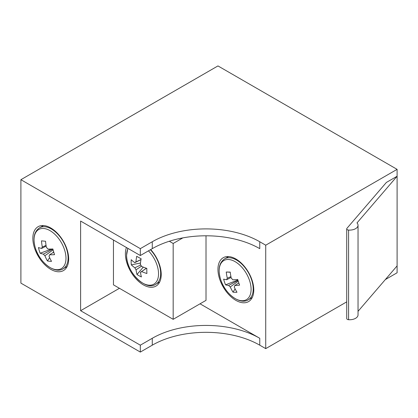 <?xml version="1.0" encoding="UTF-8"?>
<svg xmlns="http://www.w3.org/2000/svg" width="418" height="418" viewBox="0 0 418 418"><rect width="100%" height="100%" fill="white"/><g stroke="black" fill="none" stroke-linecap="round" stroke-linejoin="round"><path stroke-width="0.63" d="M347.337 319.362A2.111 1.217 180 0 1 346.715 318.506L346.715 228.865A2.111 1.217 0 0 0 347.337 229.728A2.111 1.217 0 0 0 348.575 230.072L348.575 319.713A2.111 1.217 180 0 1 347.337 319.362M397.1 169.353L217.956 65.924L20.9 179.693L140.328 248.647L152.272 241.75A76.003 43.88 180 0 1 259.756 241.75L265.728 245.199L397.1 169.353L397.1 176.25L386.384 182.436L346.94 228.322A2.111 1.217 0 0 0 346.715 228.865M235.872 258.988A25.336 14.625 -120 0 0 223.207 257.734A25.336 14.625 -120 0 0 219.319 278.038A25.336 14.625 -120 0 0 235.872 300.359A25.336 14.625 -120 0 0 248.538 301.613A25.336 14.625 -120 0 0 252.42 281.314A25.336 14.625 -120 0 0 235.872 258.988M32.844 238.302A25.336 14.625 -120 0 0 43.9 263.8A25.336 14.625 -120 0 0 63.426 270.587A25.336 14.625 -120 0 0 68.672 258.988A25.336 14.625 -120 0 0 57.611 233.495A25.336 14.625 -120 0 0 38.09 226.708A25.336 14.625 -120 0 0 32.844 238.302M126.424 247.513A25.336 14.625 -120 0 0 143.317 284.846A25.336 14.625 -120 0 0 155.982 286.1A25.336 14.625 -120 0 0 150.684 249.562M265.728 245.199L265.728 348.628L346.715 301.869M385.333 279.574L397.1 272.782L397.1 176.25L357.003 222.898A8.444 4.875 180 0 1 358.038 225.234A8.444 4.875 180 0 1 348.575 230.072M113.456 240.026L113.456 284.846L173.172 319.321L206.017 300.359L206.017 235.794M200.044 303.808L259.756 338.282A76.003 43.88 0 0 0 152.272 338.282L140.328 345.179L140.328 352.076L152.272 345.179A76.003 43.88 180 0 1 259.756 345.179L265.728 348.628M140.328 248.647L140.328 255.539L80.617 221.065L80.617 310.705L140.328 345.179M119.428 288.295L80.617 310.705M140.328 255.539L152.272 248.647A76.003 43.88 180 0 1 259.756 248.647L259.756 241.75M20.9 179.693L20.9 283.122L140.328 352.076M173.172 319.321L173.172 243.475L169.316 241.249M173.172 243.475L182.865 237.879M397.1 265.885L358.038 311.332M358.038 225.234L358.038 314.874A8.444 4.875 180 0 1 348.575 319.713M56.111 269.641A22.588 13.042 -120 0 0 64.774 250.554A22.588 13.042 -120 0 0 43.916 228.51A22.588 13.042 -120 0 0 35.253 247.597A22.588 13.042 -120 0 0 56.111 269.641M46.158 246.077L41.695 248.433A5.7 3.292 -120 0 1 42.328 247.043A42.108 31.752 95.7 0 1 41.486 240.852A41.408 0.935 4.2 0 0 43.435 241.05A41.408 0.935 4.2 0 0 45.567 241.264A42.108 31.752 -84.3 0 0 46.408 247.456A5.7 3.292 -120 0 1 47.929 249.06A42.108 13.188 163.5 0 0 52.872 248.982A41.408 17.279 82.2 0 0 54.559 254.672A42.108 13.188 -16.5 0 1 49.617 254.75A5.7 3.292 -120 0 1 48.984 256.14A42.108 31.752 -84.3 0 0 51.524 261.349A41.408 22.269 138.6 0 1 49.423 261.24A41.408 22.269 138.6 0 1 47.443 260.942L49.632 257.645M41.695 248.433A42.108 13.188 163.5 0 1 38.451 247.534A41.408 38.613 -48.2 0 0 40.138 253.224A42.108 13.188 -16.5 0 0 43.383 254.123A5.7 3.292 -120 0 0 44.904 255.732A42.108 31.752 95.7 0 0 47.443 260.942M53.107 249.88L44.904 255.732M52.966 252.624L53.608 251.652M42.328 247.043L46.043 245.361M43.383 254.123L52.903 249.107M40.138 253.224L51.66 249.034M53.75 252.127L49.617 254.75M128.08 248.47A22.588 13.042 -120 0 0 126.602 255.711A22.588 13.042 -120 0 0 142.867 283.2A22.588 13.042 -120 0 0 158.537 273.466A22.588 13.042 -120 0 0 148.458 250.847M146.452 268.262L141.629 271.554A5.7 3.292 -120 0 1 141.2 271.956A5.7 3.292 -120 0 1 140.485 272.264A42.108 24.756 -60.9 0 0 141.415 276.935A41.408 31.663 149.5 0 1 139.131 275.791A41.408 31.663 149.5 0 1 136.999 274.48L143.28 267.128M141.629 271.554A42.108 23.857 -0.9 0 0 146.901 273.529A41.408 11.119 100.1 0 1 146.822 268.377A42.108 23.857 179.1 0 1 141.545 266.407A5.7 3.292 -120 0 0 140.359 264.406A42.108 24.756 -60.9 0 1 141.127 258.752A41.408 10.33 18.3 0 1 138.844 257.525A41.408 10.33 18.3 0 1 136.707 256.297A42.108 24.756 119.1 0 0 135.944 261.95A5.7 3.292 -120 0 0 135.505 262.091A5.7 3.292 -120 0 0 134.8 262.656A42.108 23.857 179.1 0 1 131.221 259.703A41.408 32.458 -30.7 0 0 131.304 264.855A42.108 23.857 -0.9 0 0 134.883 267.807A5.7 3.292 -120 0 0 136.069 269.809A42.108 24.756 119.1 0 0 136.999 274.48M135.944 261.95L140.981 259.541M141.436 266.167L136.069 269.809M140.485 272.264L146.41 268.246M131.304 264.855L140.49 263.016M140.965 259.651L134.8 262.656M134.883 267.807L140.746 264.944M228.197 259.489A22.588 13.042 -120 0 0 220.741 279.799A22.588 13.042 -120 0 0 242.059 300.72A22.588 13.042 -120 0 0 249.515 280.41A22.588 13.042 -120 0 0 228.197 259.489M238.835 282.986L234.77 285.536A5.7 3.292 -120 0 1 234.226 287.014A42.108 32.452 -88.8 0 0 236.996 292.239A41.408 20.66 137.1 0 1 234.947 292.292A41.408 20.66 137.1 0 1 233.014 292.156L235.115 288.885M234.77 285.536A42.108 11.354 -18.6 0 0 239.608 285.133A41.408 17.89 79.1 0 1 237.69 279.428A42.108 11.354 161.4 0 1 232.852 279.83A5.7 3.292 -120 0 0 231.3 278.31A42.108 32.452 -88.8 0 1 230.224 272.102A41.408 0.674 2.3 0 0 228.144 272.055A41.408 0.674 2.3 0 0 226.242 272.019A42.108 32.452 91.2 0 0 227.319 278.226A5.7 3.292 -120 0 0 226.775 279.705A42.108 11.354 161.4 0 1 223.63 279.13A41.408 39.229 -52.7 0 0 225.548 284.836A42.108 11.354 -18.6 0 0 228.693 285.41A5.7 3.292 -120 0 0 230.245 286.931A42.108 32.452 91.2 0 0 233.014 292.156M227.319 278.226L230.924 276.596M226.242 272.019L230.24 272.238M238.239 281.204L230.245 286.931M225.548 284.836L237.863 280.008M231.091 277.395L226.775 279.705M228.693 285.41L237.999 280.441M259.756 338.282L259.756 345.179M152.272 241.75L152.272 248.647M152.272 338.282L152.272 345.179M63.196 268.769A23.643 13.653 -120 0 0 66.828 249.839A23.643 13.653 -120 0 0 39.553 227.81C34.156 231.447 32.714 238.025 35.227 247.54C39.229 262.352 54.852 274.422 63.196 268.769L67.126 266.501M159.686 282.014L155.757 284.282A23.643 13.653 -120 0 0 160.648 273.1A23.643 13.653 -120 0 0 150.396 249.729M251.552 279.637A23.643 13.653 -120 0 0 224.665 258.841C219.016 262.723 217.7 269.694 220.714 279.757C225.192 294.141 240.214 305.234 248.313 299.795A23.643 13.653 -120 0 0 251.552 279.637M43.482 225.542L39.553 227.81M127.814 248.318L126.549 255.445C126.152 271.789 145.673 291.461 155.757 284.282M228.599 256.574L224.665 258.841M252.242 297.527L248.313 299.795"/></g></svg>
